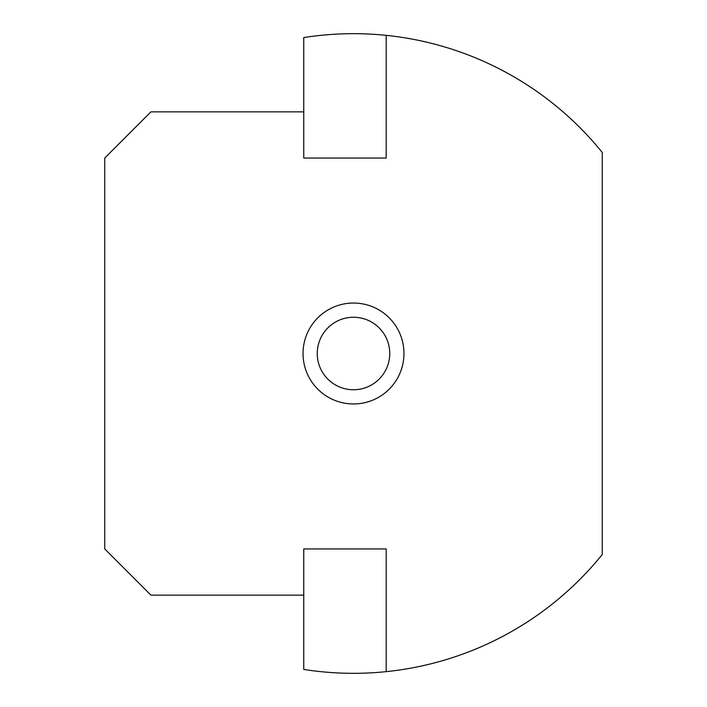 <?xml version="1.0" encoding="UTF-8"?>
<svg xmlns="http://www.w3.org/2000/svg" width="707" height="707" viewBox="0 0 707 707"><rect width="100%" height="100%" fill="white"/><g stroke="black" fill="none" stroke-linecap="round" stroke-linejoin="round"><path stroke-width="1.06" d="M386.19 671.65A319.829 319.829 0 0 1 303.754 669.432L303.754 548.95L386.19 548.95L386.19 671.65A319.829 319.829 0 0 0 602.249 554.527L602.249 152.473A319.829 319.829 0 0 0 386.19 35.35L386.19 158.05L303.754 158.05L303.754 37.568A319.829 319.829 0 0 1 386.19 35.35M303.754 595.144L150.945 595.144L104.751 548.95L104.751 158.05L150.945 111.856L303.754 111.856M353.5 303.038A50.462 50.462 0 0 0 309.799 378.731A50.462 50.462 0 0 0 397.201 378.731A50.462 50.462 0 0 0 353.5 303.038M353.5 317.257A36.243 36.243 0 0 0 322.109 371.626A36.243 36.243 0 0 0 384.891 371.626A36.243 36.243 0 0 0 353.5 317.257"/></g></svg>

